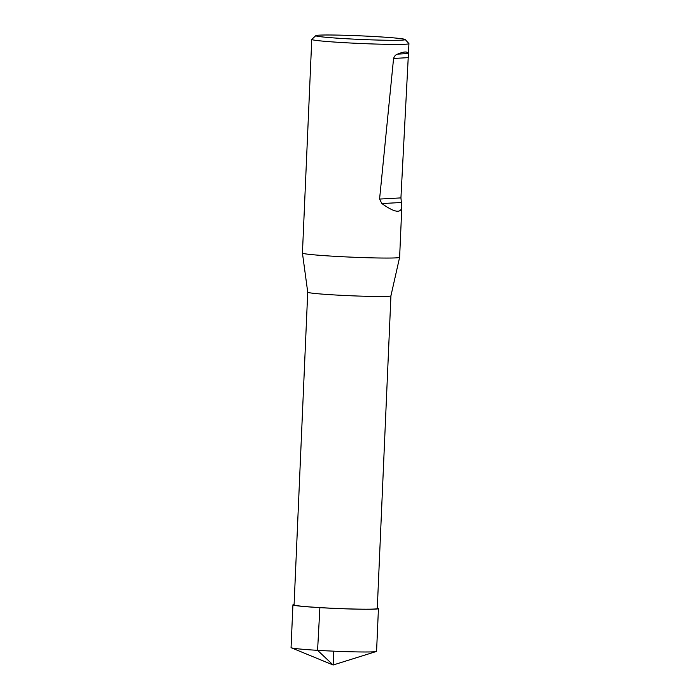 <?xml version="1.0" encoding="UTF-8"?>
<svg xmlns="http://www.w3.org/2000/svg" width="700" height="700" viewBox="0 0 700 700"><rect width="100%" height="100%" fill="white"/><g stroke="black" fill="none" stroke-linecap="round" stroke-linejoin="round"><path stroke-width="1.05" d="M377.274 608.545A41.641 1.671 -177.5 0 1 335.606 608.405A41.641 1.671 -177.5 0 1 294.079 604.914L307.729 292.215A41.641 1.671 2.5 0 0 307.738 292.224A41.641 1.671 2.5 0 0 333.55 294.884A41.641 1.671 2.5 0 0 390.924 295.855A41.641 1.671 2.5 0 0 390.933 295.846L377.274 608.545M405.204 39.524L408.914 43.575A48.641 1.951 -177.5 0 1 408.949 43.654L400.934 197.899L401.826 206.824L399.621 257.303A48.641 1.951 -177.5 0 1 399.621 257.32A48.641 1.951 -177.5 0 1 332.588 256.183A48.641 1.951 -177.5 0 1 302.435 253.076A48.641 1.951 -177.5 0 1 302.435 253.059L311.762 39.41A48.641 1.951 -177.5 0 1 311.806 39.331L315.858 35.621A44.748 1.794 -177.5 0 1 360.605 35.849A44.748 1.794 -177.5 0 1 405.204 39.524A44.748 1.794 -177.5 0 1 343.56 38.57A44.748 1.794 -177.5 0 1 315.858 35.621M408.949 43.654A48.641 1.951 -177.5 0 1 341.915 42.534A48.641 1.951 -177.5 0 1 311.762 39.41M408.433 55.562L408.31 53.532C407.418 51.31 403.856 51.502 397.626 54.119C395.797 54.574 394.441 56.009 393.575 58.45L379.575 199.062L381.876 203.56C394.45 212.546 401.1 213.631 401.826 206.824M292.924 604.861L291.051 647.579A42.805 1.715 2.5 0 0 291.305 647.78A42.805 1.715 2.5 0 0 333.743 651.166A42.805 1.715 2.5 0 0 376.311 651.49A42.805 1.715 2.5 0 0 376.574 651.315L378.438 608.597A42.796 1.715 -177.5 0 1 335.606 608.449A42.796 1.715 -177.5 0 1 292.924 604.861A42.796 1.715 -177.5 0 1 294.096 604.52M377.291 608.151A42.796 1.715 -177.5 0 1 378.438 608.597M319.891 607.591L317.581 650.335L333.13 665L333.743 651.166M397.626 54.119L408.31 53.532M379.575 199.062L400.934 197.899M408.328 57.645L393.575 58.45M401.328 202.501L381.876 203.56M390.924 295.855L399.621 257.32M307.738 292.224L302.435 253.076M291.305 647.78L333.13 665L376.311 651.49"/></g></svg>
